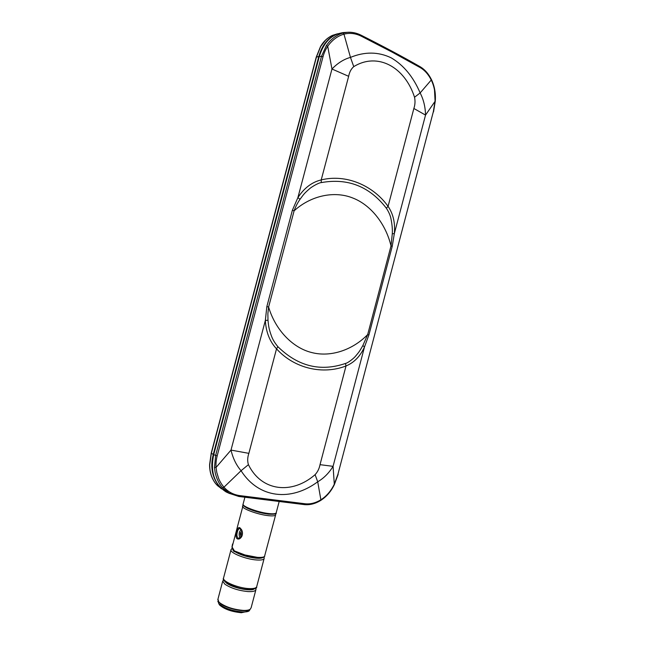 <?xml version="1.0" encoding="UTF-8"?>
<svg xmlns="http://www.w3.org/2000/svg" width="645" height="645" viewBox="0 0 645 645"><rect width="100%" height="100%" fill="white"/><g stroke="black" fill="none" stroke-linecap="round" stroke-linejoin="round"><path stroke-width="0.97" d="M320.75 500.407C326.515 496.698 331.046 491.458 334.336 484.661L333.07 466.343C328.982 473.035 323.863 478.187 317.719 481.783L315.099 474.664C292.056 494.788 261.467 491.514 248.43 464.666L241.061 470.713L223.952 487.209C221.735 484.589 219.961 481.678 218.631 478.477L216.785 472.446L216.051 467.44C215.809 463.586 216.188 459.74 217.172 455.902L323.048 56.599C324.072 52.834 325.628 49.391 327.708 46.271C332.199 39.99 337.617 35.959 343.962 34.161L350.469 57.389C364.804 51.527 378.397 51.681 391.233 57.857C403.673 65.193 413.308 76.884 420.145 92.928L414.533 97.25C415.34 101.031 415.122 104.772 413.864 108.473L388.072 206.36L386.347 208.19C388.838 212.028 390.394 215.607 390.999 218.929C392.144 224.637 392.571 229.564 392.289 233.708L391.015 245.898C385.823 224.129 371.028 205.005 352.759 197.999C334.642 190.67 311.196 195.322 294.104 210.826C295.547 206.787 297.514 202.941 300.03 199.281C303.819 194.242 303.819 193.774 309.648 188.687C310.938 187.381 318.436 182.737 321.315 182.591C347.808 177.867 369.48 186.397 386.347 208.19M305.383 503.801L304.488 504.624C309.906 505.132 315.316 503.729 320.726 500.423L320.879 499.794C315.671 502.963 310.511 504.293 305.383 503.801L239.626 495.594L238.835 496.473L229.556 493.441L222.509 487.773C220.638 485.798 218.8 482.75 217.01 478.63C214.946 472.906 215.059 472.051 214.487 467.415L215.648 455.435L321.484 56.317L326.33 45.585C329.071 41.998 329.393 41.207 333.908 37.563C337.424 35.128 340.439 33.629 342.971 33.064L343.962 34.161C349.767 32.685 355.508 33.346 361.2 36.144L392.394 52.253L420.314 67.652C424.829 70.313 428.514 74.498 431.352 80.206C432.835 83.366 433.883 86.624 434.496 89.977L435.077 100.991L433.351 111.649L337.907 474.381L334.175 484.459C330.925 491.087 326.491 496.199 320.879 499.794L317.719 481.783C290.959 501.673 258.798 498.553 241.061 470.713C236.336 465.263 232.982 458.385 230.999 450.089L248.857 453.354L276.52 348.84L277.89 346.688C274.818 342.995 272.658 339.415 271.432 335.94C268.836 328.845 268.57 325.894 267.981 320.251L267.877 313.647L268.61 307.052C275.455 330.272 293.015 348.098 311.938 352.597C330.829 357.451 352.686 349.969 367.674 334.586L362.829 345.607C359.878 350.606 359.95 351.017 355.371 356.371C354.387 357.717 348.26 362.933 345.446 363.458C320.517 371.972 297.998 366.384 277.89 346.688M433.529 111.875L435.294 100.991L425.531 115.084L413.864 108.473M419.734 66.58L420 66.645C424.749 69.434 428.586 73.796 431.513 79.714L420.145 92.928C423.563 99.556 425.361 106.941 425.531 115.084L394.321 233.659L392.216 246.374L368.908 334.932L367.674 334.586L391.015 245.898L392.216 246.374M315.099 474.664C317.614 471.955 319.251 468.617 320.025 464.666L346.026 365.949L345.446 363.458M362.829 345.607L364.522 346.873L333.07 466.343L320.025 464.666M368.908 334.932L364.522 346.873C360.289 356.258 354.129 362.619 346.026 365.949C323.185 374.93 294.507 368.747 276.52 348.84C269.715 341.511 265.99 332.046 265.345 320.436L266.853 306.569L268.61 307.052L294.104 210.826L292.378 210.238L297.893 197.612C304.142 188.034 311.922 182.132 321.226 179.907L321.315 182.591M392.289 233.708L394.321 233.659C395.345 223.089 393.265 213.987 388.072 206.36C373.165 185.405 346.043 173.771 321.226 179.907L348.647 76.312L331.965 69.007C337.69 63.081 343.858 59.203 350.469 57.389L353.75 66.637C377.656 51.898 404.875 67.016 414.533 97.25M348.647 76.312C349.437 72.127 351.138 68.902 353.75 66.637M267.981 320.251L265.345 320.436L230.999 450.089L216.051 467.44L214.487 467.415M300.03 199.281L297.893 197.612L331.965 69.007L327.708 46.271L326.33 45.585M248.43 464.666C247.325 461.175 247.47 457.41 248.857 453.354M222.509 487.773L223.952 487.209C228.161 491.885 233.385 494.683 239.626 495.594M342.971 33.064L347.228 32.323C351.735 31.952 356.258 32.879 360.781 35.12L361.2 36.144M229.934 493.643L226.177 491.982L238.835 496.473L304.488 504.624L238.932 496.473M226.177 491.982C214.269 484.274 210.109 471.842 213.713 454.693L319.348 56.381C323.734 42.078 331.812 34.137 343.592 32.548L344.462 32.5M268.312 514.113C259.613 512.872 252.219 510.679 246.108 507.534M344.019 32.516L336.956 33.959C328.144 37.595 322.105 45.069 318.832 56.389L213.245 454.515C209.939 467.44 212.326 478.542 220.397 487.813L228.451 493.078M335.795 34.322L333.376 35.08C331.216 35.733 328.611 37.41 325.572 40.119L320.678 46.529L316.437 57.082L211.358 453.217L209.73 464.843C209.915 469.221 209.73 470.084 211.294 475.446C212.737 479.34 214.35 482.242 216.131 484.153L221.485 488.821M257.395 557.353L256.912 557.901L244.866 555.587L234.57 551.628L234.369 550.886L244.939 554.95L257.395 557.353C261.096 557.586 263.458 557.304 264.498 556.498L275.608 515.016M241.673 536.519L241.633 536.519C240.472 536.132 240.077 534.874 240.448 532.754L242.02 530.803M242.173 531.214L239.787 528.505C238.731 528.594 237.924 529.73 237.36 531.907C236.57 534.858 236.812 536.922 238.11 538.107L238.876 538.325L242.141 535.543M241.069 529.231L239.424 532.109C238.876 534.6 239.15 536.543 240.246 537.954M232.531 544.025L232.006 546.887L234.369 550.886M232.006 546.887L231.982 547C232.885 550.274 233.724 551.806 234.506 551.588L244.866 555.587L256.904 557.901C263.902 557.901 261.62 557.941 264.192 556.933L264.498 556.498M239.964 527.852L241.528 529.618C242.705 531.843 242.77 534.165 241.722 536.576C240.327 538.736 238.844 539.494 237.263 538.833C234.216 537.011 237.175 525.627 239.964 527.852L240.432 528.707M244.447 555.474L246.285 555.974M242.431 534.205C241.528 535.423 241.085 535.092 241.093 533.213L242.456 532.835M254.154 588.998C250.518 591.642 232.248 587.74 226.427 583.04L224.597 581.161M255.67 588.224L256 589.32C255.775 591.046 253.146 591.804 248.099 591.586C238.763 590.667 231.055 588.224 224.968 584.265L222.702 581.185L223.581 579.847M217.97 599.076L218.703 601.761L220.01 602.986C226.056 607.106 233.764 609.573 243.133 610.388C246.382 610.517 248.688 610.17 250.058 609.364L251.115 607.824L255.839 589.925M218.405 601.374L220.292 603.47C226.322 608.654 245.503 612.702 249.502 609.67L249.728 609.541M218.018 600.955L218.736 603.583C223.928 608.114 231.813 610.904 242.399 611.952C245.535 612.065 247.769 611.734 249.099 610.952L250.187 609.283M218.897 603.841L219.614 605.026C224.395 609.202 231.644 611.774 241.383 612.726L248.785 611.121M218.566 601.591L218.897 602.067M337.907 474.381L433.351 111.649M266.853 306.569L292.378 210.238M217.172 455.902L213.713 454.693M319.348 56.381L323.048 56.599M343.592 32.548L347.228 32.331C351.928 31.984 356.516 32.919 360.982 35.144C382.832 46.118 402.488 56.615 420 66.645L420.314 67.652M279.124 501.705L276.262 512.533C276.189 513.726 273.754 514.081 268.949 513.581C258.685 512.549 242.657 506.72 243.06 504.221L243.173 503.793M318.832 56.389L316.203 57.252M213.245 454.515L211.221 453.064M275.625 513.622L275.721 514.589C275.641 515.798 273.198 516.161 268.401 515.669C258.129 514.654 242.109 508.808 242.512 506.285L242.617 505.874M243.189 505.027L232.031 547.307M244.866 555.587L244.939 554.95M237.263 538.833L238.11 538.107M262.442 557.683C261.249 558.272 259.137 558.441 256.105 558.199C248.599 557.361 241.915 555.426 236.054 552.394M264.087 557.022L264.208 558.199C264.047 559.723 261.459 560.312 256.452 559.965C246.035 559.263 230.394 553.104 230.95 550L231.079 549.492M223.646 577.622L223.484 578.234C222.823 581.726 238.408 588.135 248.889 588.587C253.928 588.821 256.557 588.079 256.775 586.37L264.071 558.731M435.294 100.991C435.826 93.307 434.569 86.228 431.537 79.762M338.157 474.357L334.344 484.645M244.89 497.303L243.06 504.221C242.327 504.874 243.745 506.204 247.317 508.22C253.678 511.114 260.717 513.097 268.433 514.154C274.327 514.42 276.907 514.009 276.173 512.928M217.349 485.483L216.107 484.129C211.737 478.88 209.569 472.39 209.601 464.658L211.213 453.088L316.219 57.195L320.468 46.674C323.588 41.28 327.668 37.507 332.715 35.346M333.384 35.08L336.956 33.959M217.55 485.685L220.397 487.813M264.756 556.184L264.321 556.82M241.706 530.134L241.528 529.618M256.637 586.934C257.21 588.425 254.372 589.28 248.131 589.482C236.771 589.248 221.017 581.338 223.484 578.234L230.95 550L232.095 548.226M219.614 605.026L218.736 603.583M218.058 600.809L217.849 601.6M219.026 602.277L218.703 601.761M222.702 581.185L217.792 599.737"/></g></svg>

